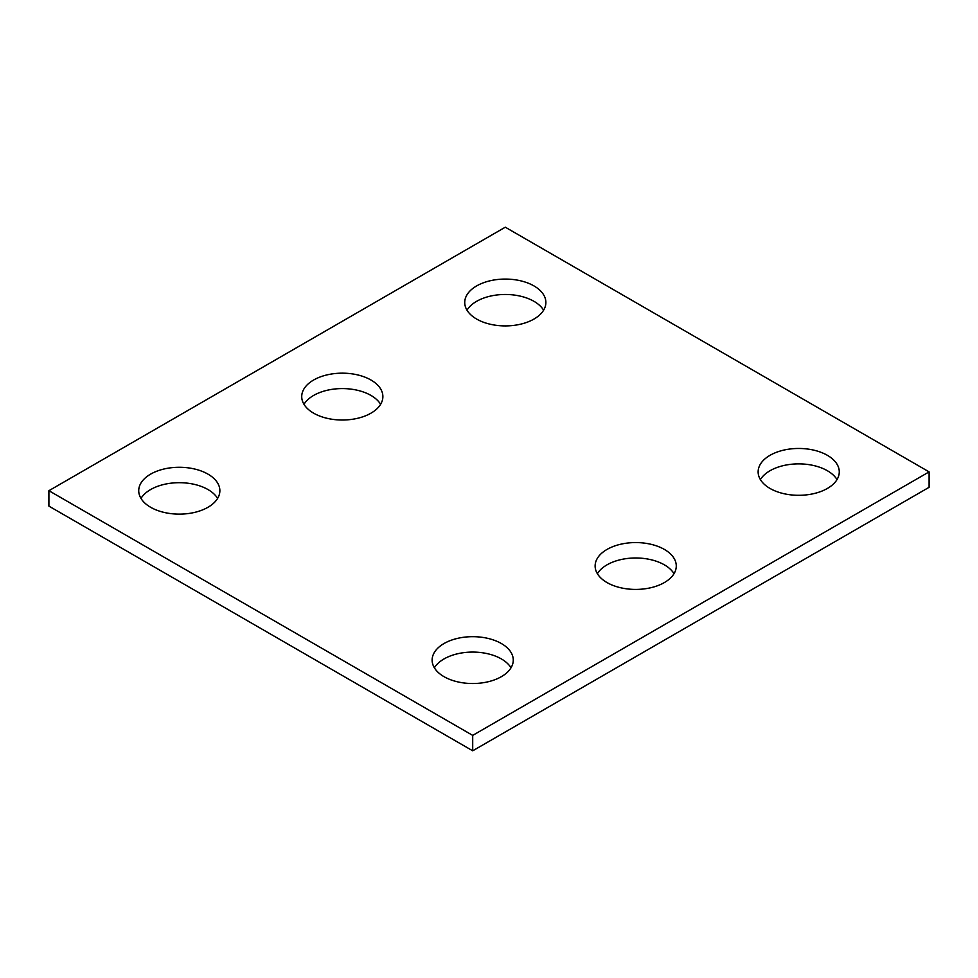 <?xml version="1.0" encoding="UTF-8"?>
<svg xmlns="http://www.w3.org/2000/svg" width="978" height="978" viewBox="0 0 978 978"><rect width="100%" height="100%" fill="white"/><g stroke="black" fill="none" stroke-linecap="round" stroke-linejoin="round"><path stroke-width="1.47" d="M929.1 471.885L505.296 227.202L48.9 490.699L48.9 506.115L472.704 750.798L929.1 487.301L929.1 471.885L472.704 735.383L472.704 750.798M48.9 490.699L472.704 735.383M607.008 582.558A40.575 23.423 0 0 0 651.226 587.631A40.575 23.423 0 0 0 676.275 565.993A40.575 23.423 0 0 0 635.7 542.57A40.575 23.423 0 0 0 595.125 565.993A40.575 23.423 0 0 0 607.008 582.558M674.013 573.695A40.575 23.423 0 0 0 635.7 557.986A40.575 23.423 0 0 0 597.387 573.695M313.608 413.156A40.575 23.423 0 0 0 357.826 418.242A40.575 23.423 0 0 0 382.875 396.591A40.575 23.423 0 0 0 342.3 373.168A40.575 23.423 0 0 0 301.725 396.591A40.575 23.423 0 0 0 313.608 413.156M380.613 404.305A40.575 23.423 0 0 0 342.3 388.584A40.575 23.423 0 0 0 303.987 404.305M150.612 507.264A40.575 23.423 0 0 0 194.83 512.35A40.575 23.423 0 0 0 219.867 490.699A40.575 23.423 0 0 0 179.304 467.276A40.575 23.423 0 0 0 138.729 490.699A40.575 23.423 0 0 0 150.612 507.264M217.617 498.413A40.575 23.423 0 0 0 179.304 482.692A40.575 23.423 0 0 0 140.991 498.413M476.616 319.048A40.575 23.423 0 0 0 520.822 324.134A40.575 23.423 0 0 0 545.871 302.495A40.575 23.423 0 0 0 505.296 279.072A40.575 23.423 0 0 0 464.733 302.495A40.575 23.423 0 0 0 476.616 319.048M543.609 310.197A40.575 23.423 0 0 0 505.296 294.476A40.575 23.423 0 0 0 466.983 310.197M770.016 488.45A40.575 23.423 0 0 0 814.222 493.523A40.575 23.423 0 0 0 839.271 471.885A40.575 23.423 0 0 0 798.696 448.462A40.575 23.423 0 0 0 758.133 471.885A40.575 23.423 0 0 0 770.016 488.45M837.009 479.587A40.575 23.423 0 0 0 798.696 463.878A40.575 23.423 0 0 0 760.383 479.587M444.012 676.666A40.575 23.423 0 0 0 488.23 681.739A40.575 23.423 0 0 0 513.267 660.101A40.575 23.423 0 0 0 472.704 636.678A40.575 23.423 0 0 0 432.129 660.101A40.575 23.423 0 0 0 444.012 676.666M511.017 667.803A40.575 23.423 0 0 0 472.704 652.081A40.575 23.423 0 0 0 434.391 667.803"/></g></svg>
